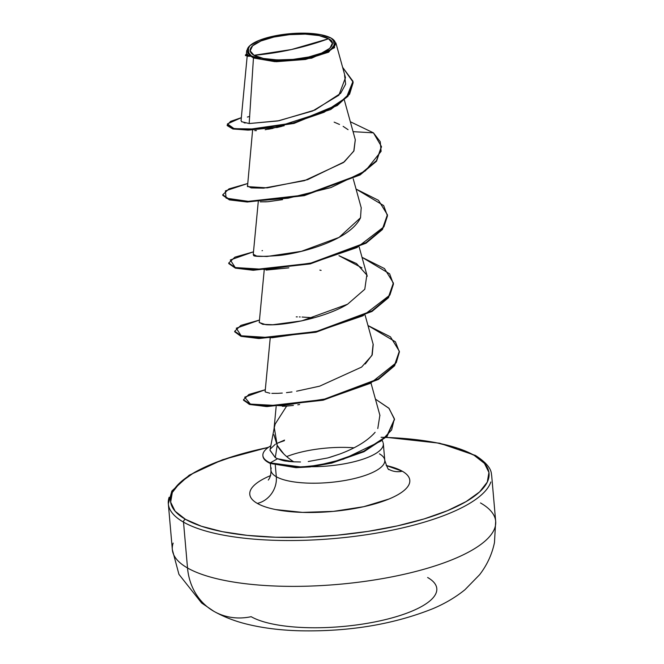 <?xml version="1.0" encoding="UTF-8"?>
<svg xmlns="http://www.w3.org/2000/svg" width="664" height="664" viewBox="0 0 664 664"><rect width="100%" height="100%" fill="white"/><g stroke="black" fill="none" stroke-linecap="round" stroke-linejoin="round"><path stroke-width="1" d="M480.487 502.939A162.29 49.094 175 0 1 494.854 527.822A162.29 49.094 175 0 1 360.834 581.913A162.29 49.094 175 0 1 187.522 567.977A64.914 56.714 119.7 0 0 213.617 611.17A64.914 56.714 -60.3 0 1 187.522 567.977A162.29 49.094 -5 0 0 360.834 581.913A162.29 49.094 -5 0 0 494.854 527.822M254.013 55.295L291.488 49.526L328.531 38.753C339.005 43.459 327.452 53.469 308.71 56.988C291.587 61.428 261.276 60.723 254.013 55.295A41.284 12.492 175 0 1 273.834 37.059A41.284 12.492 175 0 1 328.531 38.753A324.588 283.569 -60.3 0 1 291.488 49.526A324.588 283.569 -60.3 0 1 254.013 55.295L263.525 58.482L277.262 59.918L293.123 59.395L308.71 56.988L321.642 53.07L329.95 48.223L332.373 43.193L328.531 38.753L319.027 35.566L305.291 34.13L289.421 34.652L273.834 37.059L260.902 40.985L252.594 45.824L250.17 50.854L254.013 55.295M241.613 121.703L249.174 123.545L277.743 120.964L312.686 110.979L338.864 95.226L345.479 77.671L335.893 42.961L328.672 52.166L305.523 59.453L276.299 61.71L253.457 57.984L249.174 123.545L253.457 57.984L251.009 56.34L251.332 55.892A44.256 13.388 175 0 1 251.274 44.538A44.256 13.388 175 0 1 291.206 33.598A44.256 13.388 175 0 1 331.22 38.155A44.256 13.388 175 0 1 309.972 57.71A44.256 13.388 175 0 1 251.332 55.892L251.009 56.34L253.457 57.984L274.788 61.652L311.657 58.175L334.548 47.708L333.336 39.608M284.267 440.771A54.88 16.6 -5 0 0 276.332 443.676A54.88 16.6 175 0 1 284.267 440.771M262.919 455.952A54.88 16.6 -5 0 0 268.073 462.327L268.024 461.754A54.88 16.6 175 0 1 262.869 455.388A54.88 16.6 175 0 1 270.821 445.818A54.88 16.6 -5 0 0 268.024 461.754L268.073 462.327A54.88 16.6 175 0 1 262.919 455.828M490.845 481.981A162.29 49.094 175 0 1 356.825 536.072A162.29 49.094 175 0 1 183.513 522.136L187.522 567.977L183.513 522.136A162.29 49.094 -5 0 0 356.825 536.072A162.29 49.094 -5 0 0 490.845 481.981M381.078 437.286A159.858 48.364 175 0 1 474.079 455.272A159.858 48.364 175 0 1 397.321 525.896A159.858 48.364 175 0 1 185.513 519.339A2.432 2.125 119.7 0 0 183.513 522.136A2.432 2.125 -60.3 0 1 185.513 519.339L175.105 511.197L170.648 502.133L172.308 492.497L180.019 482.67L193.481 473.017L212.189 463.912L235.413 455.711L268.314 447.42A159.858 48.364 175 0 0 185.513 519.339L201.458 526.253L222.332 531.665L247.348 535.383L275.518 537.242L305.78 537.184L336.972 535.217L367.881 531.399L397.321 525.896L424.171 518.908L447.395 510.699L466.103 501.594L479.566 491.941L487.276 482.114L488.936 472.477L484.479 463.422L474.079 455.272A2.432 2.125 -60.3 0 1 475.499 455.479A2.432 2.125 119.7 0 0 474.079 455.272L458.127 448.358L437.252 442.946L412.244 439.236L386 437.435M270.704 475.557C263.55 478.512 258.163 481.649 254.544 484.977C250.934 488.306 249.365 491.559 249.838 494.755C250.32 497.95 252.81 500.83 257.308 503.403A23.182 20.252 119.7 0 0 276.307 476.735L275.294 465.223L276.307 476.735A57.129 17.281 -5 0 1 271.244 467.979A57.129 17.281 -5 0 0 276.307 476.735A23.182 20.252 -60.3 0 1 257.308 503.403C261.807 505.968 267.974 508.035 275.809 509.595L302.527 512.392L333.394 511.38L363.723 506.69L388.88 499.062C396.034 496.108 401.421 492.962 405.04 489.634C408.651 486.305 410.219 483.052 409.746 479.856C409.265 476.669 406.775 473.781 402.276 471.216L386.166 465.522A80.311 24.294 175 0 1 402.276 471.216A23.182 20.252 -60.3 0 1 389.046 469.44A23.182 20.252 119.7 0 0 402.276 471.216A80.311 24.294 175 0 1 363.723 506.69A80.311 24.294 175 0 1 257.308 503.403A80.311 24.294 175 0 1 270.497 475.64M353.978 447.81A57.129 17.281 -5 0 0 286.682 456.591A57.129 17.281 -5 0 1 353.978 447.81M283.777 453.919L277.212 445.386L275.278 457.604L277.552 458.733L293.754 461.829L300.493 461.978M274.041 428.861L269.966 450.3L275.278 457.604L277.212 445.386L274.282 427.599L275.195 424.022L286.649 406.094M284.574 440.091L276.332 443.668M384.489 462.601A57.129 17.281 -5 0 1 337.312 481.641A57.129 17.281 -5 0 1 276.307 476.735A57.129 17.281 -5 0 0 337.312 481.641A57.129 17.281 -5 0 0 384.489 462.601A57.129 17.281 -5 0 0 379.426 453.844M382.821 446.673A57.129 17.281 175 0 1 313.557 466.701M293.156 467.066L291.206 466.908M245.614 55.253L247.099 56.183L250.909 56.257L247.539 56.224M281.876 126.343L276.614 127.604M272.995 128.368L268.372 129.223M265.202 129.729L284.217 125.728M254.81 130.667L256.42 130.634M268.14 201.698L282.582 199.632M266.314 201.831L260.18 201.831M288.848 267.833L266.123 270.082M286.226 406.127L293.388 405.43M282.366 406.26L285.437 406.169M284.682 406.202L282.291 406.268M273.892 434.712L277.212 445.386C280.557 451.387 286.068 456.865 293.754 461.829L288.433 461.43C285.18 460.7 286.035 461.829 277.552 458.733L270.231 462.874L270.281 463.439L295.995 467.672L310.105 466.916L331.568 463.132L363.855 451.769L386.896 436.547L394.457 419.557L387.104 436.339L364.104 451.653L331.726 463.099L310.212 466.9L296.069 467.672L270.281 463.439A54.88 16.6 175 0 1 268.073 462.327A54.88 16.6 -5 0 0 270.281 463.439L270.231 462.874L301.207 466.999L318.189 465.265L343.354 459.181L381.061 441.02L391.594 429.998L394.374 418.752L388.855 408.186L375.434 399.13L389.079 408.418L394.433 419.266L386.846 435.982L363.806 451.196L331.519 462.567L310.055 466.344L295.945 467.107L270.231 462.874A54.88 16.6 175 0 1 268.024 461.754A54.88 16.6 -5 0 0 270.231 462.874L277.552 458.733L275.278 457.604L269.999 450.134M308.254 461.521L327.833 457.928L339.619 454.093C355.755 448.084 367.59 440.813 375.127 432.289L373.209 434.422M265.226 391.926L269.933 393.254M271.833 393.37L277.876 393.337L271.833 393.37M296.576 391.204L319.658 386.166L296.576 391.204M365.283 363.972L372.222 354.817L373.218 344.5L365.15 315.276M264.28 269.385L259.234 322.53L265.708 324.663C280.308 326.182 322.737 319.093 347.554 304.236L301.738 320.886L272.796 324.754L262.753 324.331L259.242 322.422M361.98 267.882L338.964 255.681L356.535 263.575L366.835 275.021L364.785 289.255L347.554 304.236M258.313 201.142L253.258 254.279L256.678 256.055L266.87 256.495L301.381 251.332L339.038 237.413L360.527 217.759M252.594 130.293L247.489 186.601L267.185 187.87L307.581 179.687L344.35 161.825L353.953 150.819L355.306 139.764L344.342 100.048M247.191 56.042L241.049 120.64L241.903 121.91M244.061 122.757L245.257 123.031M246.958 55.303L250.809 56.257L245.456 55.56L245.406 54.987L249.216 55.718L246.369 54.232L245.406 54.987M246.311 54.78L246.709 50.671L248.851 46.721M227.204 125.604L233.097 129.015L248.768 130.094L275.103 127.455L330.655 109.543L347.911 96.355L353.14 82.651L349.588 94.163L337.329 105.51L294.044 123.421L247.772 130.102L232.815 128.957L227.204 125.604L227.154 125.04L232.765 128.384L247.722 129.538L293.994 122.857L337.279 104.937L349.538 93.591L353.09 82.104L342.616 67.305L352.999 81.323L346.525 97.284L324.09 112.274L291.537 123.479L258.163 129.023L234.135 128.667L227.445 123.902L241.331 117.677L230.599 121.371L227.154 125.04M373.442 132.85L350.335 121.744L373.442 132.85L353.065 131.655L373.442 132.85L381.435 146.503L376.471 160.663L360.012 174.4L304.228 195.091L247.199 201.458L229.354 199.325L222.747 194.768L228.947 188.9L247.523 183.571L225.387 190.9L226.1 198.154L249.291 201.491L288.06 198.221L330.971 187.555L365.374 170.88L381.111 151.326L380.231 141.698L373.442 132.85M249.174 123.545L278.98 120.732L315.043 110L340.64 93.334L345.645 84.145L344.574 75.264M247.705 53.867L246.319 54.871M348.069 129.679L343.114 126.343M339.512 124.45L334.15 122.143M249.639 116.457L247.373 117.047M340.333 459.704L330.954 462.7M311.98 466.701A57.129 17.281 -5 0 0 383.244 443.203M169.146 497.253A162.29 49.094 -5 0 0 183.513 522.136A162.29 49.094 175 0 1 169.146 497.253M173.155 543.094A162.29 49.094 -5 0 0 187.522 567.977A162.29 49.094 175 0 1 173.155 543.094M297.779 404.799L299.605 404.492M321.11 270.381L319.865 270.115M266.173 270.074L288.549 267.882M260.595 201.864L267.916 201.723M393.395 283.296L388.573 297.572L372.031 311.433L315.699 332.257L258.412 338.491L240.808 336.225L234.741 331.834L241.347 336.382L259.192 338.515L316.213 332.141L371.989 311.457L388.448 297.738L393.395 283.296M243.497 399.678L248.975 394.433L265.301 389.726L244.684 397.172L250.361 404.094L281.187 405.754L326.929 398.699L370.371 383.311L396.234 362.718L399.388 351.978L395.412 341.811L367.989 325.543L390.457 336.831L399.338 351.256L394.482 365.266L378.347 378.862L323.434 399.521L267.069 405.994L249.805 403.944L243.497 399.678L243.547 400.243L249.855 404.517L267.119 406.567L323.484 400.093L378.397 379.434L394.524 365.831L399.363 351.538L394.648 365.681L378.422 379.418L322.92 400.226L266.289 406.542L249.299 404.351L243.539 399.96M356.045 189.057L378.513 200.337L387.402 214.762L382.431 228.922L365.972 242.642L310.196 263.334L253.175 269.7L235.33 267.567L228.723 263.019L234.915 257.151L253.499 251.814L230.308 259.981L235.239 267.542L266.33 269.501L312.395 262.828L356.908 247.581L383.916 226.822L387.461 215.924L383.676 205.583L356.045 189.057M362.013 257.3L384.489 268.58L393.37 283.005L388.398 297.165L371.94 310.893L316.164 331.577L259.143 337.943L241.298 335.81L234.691 331.261L240.883 325.393L259.466 320.056L236.276 328.224L241.206 335.785L272.298 337.744L318.363 331.07L362.876 315.823L389.892 295.073L393.428 284.167L389.643 273.825L362.013 257.3M228.723 263.019L228.773 263.583L235.38 268.14L253.225 270.273L310.246 263.898L366.022 243.215L382.481 229.487L387.427 215.045M222.747 194.768L222.797 195.34L229.404 199.889L247.249 202.022L304.278 195.656L360.062 174.964L376.521 161.236L381.451 146.794M355.29 139.697L353.779 151.176L343.429 162.555L304.494 180.649L263.649 188.144L251.224 187.912L247.298 185.92M361.199 207.724L360.519 217.784C349.206 241.339 298.443 253.548 279.054 255.499C260.819 256.844 252.345 256.678 253.615 254.993L253.258 254.32M262.023 250.685L262.471 250.594M296.252 316.869L297.331 316.886M299.348 316.935L300.219 316.96M302.062 317.027L313.483 317.815M373.126 344.151L371.923 355.456L361.614 367.084L319.658 386.166M291.986 391.934L286.466 392.648M282.275 393.055L277.876 393.337M379.883 415.257L377.783 428.529M339.619 454.093L329.634 457.421M300.468 461.978L293.754 461.829M270.514 448.789L275.352 444.241M248.27 47.351L249.216 55.718L250.909 56.257M251.332 55.892L247.216 51.128L249.805 45.741L258.711 40.545L272.58 36.337L289.288 33.764L306.295 33.2L321.019 34.744L331.22 38.155L335.328 42.919L332.739 48.306L323.833 53.502L309.972 57.71L293.256 60.291L276.249 60.847L261.525 59.303L251.332 55.892M427.641 577.506A97.766 29.581 175 0 1 380.696 620.699A97.766 29.581 175 0 1 251.158 616.69A64.914 56.714 -60.3 0 1 213.617 611.17M386.133 437.31L439.709 443.228L475.482 455.471C493.111 466.875 490.995 473.54 491.667 475.474L495.676 521.315L494.472 542.554C492.041 554.241 487.11 564.939 479.665 574.65L464.924 589.756C455.504 597.351 444.814 603.659 432.845 608.689C393.561 624.376 349.347 631.746 300.211 630.8C280.905 630.302 263.351 628.136 247.547 624.301C235.322 621.371 224.108 617.055 213.908 611.336L201.624 603.003L178.94 574.352L172.333 549.601L168.324 503.76L171.868 490.986L189.223 475.183L222.639 459.704L268.588 447.229M262.936 456.11L262.886 455.546M268.281 480.064C270.165 477.698 271.061 474.436 270.953 470.27L270.364 463.472M389.112 469.489C388.506 470.402 387.062 467.348 384.78 460.31L383.336 443.801M353.215 178.79L361.282 208.023M359.183 247.033L367.25 276.266M270.256 337.611L265.127 391.561M371.126 383.518L379.957 415.531M276.158 406.542L273.917 430.114M247.772 56.257L247.099 56.183M382.348 440.63L382.995 442.357M381.435 146.503L381.485 147.076M387.402 214.762L387.452 215.327M393.37 283.005L393.42 283.578M234.691 331.261L234.741 331.834M399.338 351.256L399.388 351.82M394.433 419.266L394.482 419.839M249.091 46.447L248.626 46.953"/></g></svg>

